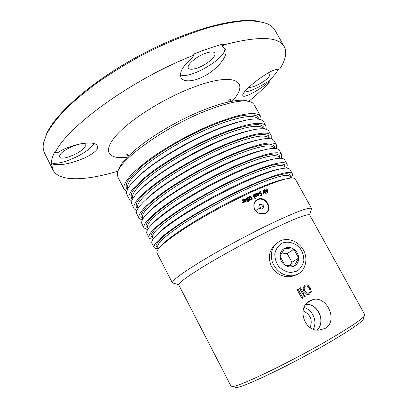 <?xml version="1.0" encoding="UTF-8"?>
<svg xmlns="http://www.w3.org/2000/svg" width="408" height="408" viewBox="0 0 408 408"><rect width="100%" height="100%" fill="white"/><g stroke="black" fill="none" stroke-linecap="round" stroke-linejoin="round"><path stroke-width="0.61" d="M255.739 195.707L255.291 195.962L255.719 196.376L256.856 195.743L257.101 196.197L255.561 196.804L253.924 194.412L254.495 194.499L255.041 193.81L255.765 193.774L256.311 194.285L256.28 195.264L255.739 195.707M303.032 310.865C310.391 314.318 312.778 319.877 310.192 327.548M245.993 198.171L246.35 197.997L248.334 201.679M247.982 201.848L245.973 198.135L246.412 197.926L248.421 201.639L247.982 201.848M247.085 197.651L247.432 197.482L248.855 200.114M248.503 200.282L247.064 197.615L247.498 197.406L248.941 200.073L248.503 200.282M249.314 197.069L249.344 198.808L250.201 199.747L251.512 199.497M249.671 196.799L249.416 198.727L250.272 199.67L251.231 199.68L251.787 198.956L251.486 197.752L249.671 196.799M248.9 196.799L250.731 196.442L251.874 197.615L252.21 199.175L251.899 199.792M251.456 200.088L250.089 200.129L248.936 198.956L248.61 197.395L249.375 196.427L250.813 196.36L251.955 197.533L252.287 199.094L251.456 200.088M259.141 192.076L260.625 191.724L260.87 192.173M260.182 195.233L261.4 194.993M259.478 192.418L259.31 193.193L261.339 193.55L261.885 194.096L261.742 195.33M258.896 192.494L259.493 191.837L260.738 191.627L261.059 192.214L259.758 192.219L259.417 193.101L261.452 193.453L261.997 193.999L261.518 195.463L260.416 195.667L260.115 195.106L261.237 195.085L261.589 194.239L259.014 193.372L258.896 192.494M265.593 193.117L266.108 193.412M265.822 193.535L265.572 193.076L266.006 192.892L266.256 193.351L265.822 193.535M267.48 192.219L265.99 190.868L267.48 192.219L267.036 190.378L266.123 190.76M266.669 188.899L266.919 188.797L267.832 192.658M264.603 189.761L265.669 190.516L266.796 190.041L266.659 188.853L267.051 188.69L267.974 192.596L267.49 192.8L264.573 189.725L264.991 189.547L265.797 190.414L266.924 189.939M263.945 190.036L265.593 192.525M265.358 192.627L263.925 189.995L264.308 189.837L265.741 192.464L265.358 192.627M262.997 190.439L263.364 190.235L264.797 192.867L264.41 193.035L264.195 192.642L263.803 193.29M263.242 190.337L264.654 192.928M263.349 192.974L263.65 192.79M264.195 192.642L263.568 193.382L263.318 192.918L263.991 192.27L262.976 190.403L263.364 190.235M257.846 195.315L257.315 194.937L258.417 195.315L258.697 194.269L257.417 194.846M257.744 195.406L258.555 195.233M256.515 193.275L256.882 193.045L258.835 193.871L258.524 195.764M256.841 193.591L256.515 193.999M256.851 194.723L258.514 193.928L257.198 193.341L256.535 194.035L256.27 193.55L256.913 192.984L258.942 193.78L258.626 195.677L257.728 195.713L256.831 194.687L258.514 193.928M254.924 194.448L254.607 194.963L255.097 195.611L255.78 195.162L255.898 194.509L255.179 194.259L254.694 194.871M254.607 194.963L255.097 195.611M255.005 195.697L255.78 195.162M253.944 194.448L254.495 194.499M256.76 195.835L257.004 196.284M255.291 195.962L255.627 196.462L256.581 196.013M254.781 193.999L255.668 193.866L256.214 194.371L256.086 195.468M252.924 194.917L253.235 194.769L255.224 198.431M254.908 198.579L252.904 194.881L253.327 194.687L255.332 198.38L254.908 198.579M248.732 200.772L249.14 200.578L249.375 201.011M248.967 201.205L248.712 200.736L249.206 200.501L249.461 200.971L248.967 201.205M244.999 201.338L244.555 200.874L244.999 201.338L245.606 201.302L246.019 200.838L245.942 200.201L244.555 200.874M244.943 201.404L245.851 201.134M243.959 200.777L245.759 199.859L244.377 199.323L243.642 200.078L243.382 199.594L244.101 199.002L246.162 199.752L246.182 201.389M243.382 199.594L244.157 198.931L246.223 199.675L245.835 201.659L244.856 201.756L243.938 200.741L245.759 199.859M243.897 199.701L243.647 200.083M242.367 199.92L242.796 199.67L244.234 202.343L243.79 202.562L243.576 202.159L243.296 202.71M242.74 199.742L244.162 202.378M242.592 202.592L243.163 202.179M243.576 202.159L242.821 203.016L242.571 202.546L243.372 201.781L242.347 199.889L242.796 199.67M311.651 208.61L295.29 179.03C292.898 175.899 278.904 179.969 253.317 191.235C231.071 201.287 203.827 216.077 184.579 228.521C164.98 241.459 155.759 249.589 156.927 252.909L172.349 282.78C172.406 280.209 182.453 272.789 202.501 260.528C222.125 248.681 249.125 234.136 270.917 223.676C295.606 212.012 309.142 206.938 311.534 208.463L310.952 210.446M257.662 199.247C265.756 195.172 273.799 209.926 265.368 213.445L265.149 213.547C260.921 214.873 257.458 213.532 254.765 209.528C252.894 205.04 253.822 201.629 257.56 199.293L257.662 199.247M174.323 283.397L172.406 282.963M304.557 295.244L305.164 296.361L304.164 296.902L303.557 295.785L304.664 295.188L305.271 296.31L304.169 296.907M305.225 286.273C303.822 287.074 303.7 288.629 304.853 290.935L306.862 293.184L308.958 293.189M305.347 286.212C303.935 287.013 303.812 288.568 304.965 290.879L306.979 293.128L309.096 293.123L310.233 291.363L309.427 288.471C308.346 286.574 307.188 285.743 305.949 285.988L305.347 286.212M304.776 285.253L305.638 284.942L307.663 285.197L310.279 288.007L311.212 291.745L309.442 294.199M309.636 294.102L308.555 294.489L306.612 294.25L303.919 291.445L303.022 287.844L304.822 285.228L305.765 284.876L307.79 285.131L310.411 287.941L311.34 291.679L309.514 294.158M300.446 287.798L303.919 294.204L303.047 294.673L299.579 288.267L300.553 287.747L304.021 294.153L303.047 294.678M298.024 289.099L302.858 298.034L301.961 298.518L297.126 289.578L298.115 289.048L302.955 297.988L301.961 298.523M178.801 284.988L178.745 284.789C179.03 282.428 188.608 275.543 207.478 264.129C225.92 253.108 251.119 239.542 271.493 229.673C294.591 218.642 307.306 213.716 309.647 214.894L364.803 314.736L364.104 316.322C360.743 320.086 349.574 327.548 330.597 338.711C292.806 360.937 239.802 386.539 232.739 386.468L231.03 386.162L178.801 284.988M309.998 300.706L313.324 299.487C327.425 295.984 338.36 321.514 325.038 328.45L319.01 330.108C303.593 331.505 296.83 306.933 309.998 300.706M296.065 275.002L291.348 276.563C282.917 277.486 276.318 274.186 271.56 266.654C267.607 257.377 269.153 249.686 276.201 243.581M313.288 329.129C317.755 321.514 312.584 309.621 303.996 307.581M278.496 69.498L274.865 74.496L269.071 81.319L269.489 82.069L267.383 83.227C257.224 91.3 243.918 98.241 242.964 95.778C239.588 92.218 273.263 66.382 277.772 69.89L279.934 68.712C285.707 59.69 287.15 52.331 284.269 46.64C278.542 36.419 258.361 35.843 223.717 44.9L222.819 47.093L225.435 49.307C228.363 54.488 220.351 65.759 208.871 73.389C197.11 81.263 184.1 83.247 181.055 77.688C179.056 72.369 182.952 65.647 192.744 57.513L193.525 55.32L192.999 54.356C203.669 50.108 213.731 46.64 223.191 43.952L223.717 44.9M55.019 153.122L58.308 152.311C71.033 143.912 95.263 139.954 97.288 145.834C101.837 152.975 67.651 166.974 54.983 164.373L51.821 165.174L51.383 164.302C51.214 160.88 52.275 156.851 54.56 152.215L55.019 153.122C65.928 127.51 131.6 79.438 193.525 55.32M118.269 171.023C86.353 180.805 59.226 182.162 53.045 170.1L51.821 165.174M269.489 82.069C263.665 88.388 256.754 94.819 248.752 101.352M259.753 21.522C238.216 16.396 189.026 29.085 140.245 55.162C91.443 81.192 53.535 115.005 45.808 135.757M53.045 170.1L44.599 153.27C43.228 150.562 42.83 147.319 43.406 143.534L46.675 133.901C50.704 126.628 56.758 118.657 64.836 109.987C74.047 101.026 84.966 91.866 97.594 82.503C111.027 73.2 125.373 64.331 140.643 55.901C164.256 43.63 186.808 34.231 208.299 27.703C221.794 24.082 233.825 21.803 244.382 20.859C253.939 20.665 261.666 21.66 267.551 23.853C271.019 25.475 273.493 27.611 274.982 30.258L284.269 46.64M180.407 74.766C189.827 79.81 227.348 57.579 224.731 48.348M223.191 43.952L222.095 45.783L222.819 47.093M205.948 53.127C210.798 51.541 213.761 51.53 214.843 53.101C216.913 56.146 206.565 64.903 197.487 67.957C192.566 69.62 189.526 69.656 188.374 68.049C186.226 65.142 196.656 56.182 205.948 53.127M51.383 164.302L54.376 163.159L54.983 164.373M54.376 163.159C64.637 164.2 90.092 151.582 93.957 143.606M85.267 146.161L85.267 144.789C83.931 140.225 60.659 150.205 59.696 155.825L59.752 157.009C61.343 161.461 83.793 151.847 85.267 146.161M244.418 92.142C250.721 91.178 258.182 87.858 266.801 82.187L267.383 83.227M266.801 82.187L269.071 81.319M248.936 87.164C252.057 88.556 265.623 81.493 269.076 76.684L269.918 74.123L266.96 73.608M297.738 274.186C305.536 270.152 308.219 259.243 303.741 250.604C299.37 241.919 288.828 237.308 280.77 240.649C272.595 244.933 269.78 252.098 272.33 262.14C276.563 271.769 283.468 276.298 293.046 275.731L297.738 274.186M298.681 258.06C298.651 261.701 297.167 264.364 294.229 266.036L298.681 258.06L293.877 249.232L284.595 248.288L280.046 256.229L284.876 265.149L294.224 266.036C291.154 267.48 288.038 267.184 284.876 265.154C281.836 262.9 280.225 259.927 280.046 256.229C280.123 252.562 281.637 249.915 284.595 248.288C287.671 246.896 290.761 247.212 293.877 249.232C296.876 251.456 298.478 254.398 298.681 258.06L291.924 262.267L287.232 253.618L281.683 253.062M296.978 271.106L290.787 272.554C286.263 271.988 282.265 269.984 278.786 266.546C276.012 262.492 274.696 258.121 274.839 253.439C275.93 249.018 278.276 245.626 281.872 243.27C287.844 240.837 294.897 242.678 299.824 247.916C302.563 251.889 303.894 256.188 303.822 260.819C302.812 265.231 300.533 268.663 296.978 271.106M293.877 249.232L287.232 253.618M289.92 265.837L291.924 262.267M259.886 204.265C263.527 204.546 264.384 206.127 262.456 209.003C258.81 208.723 257.953 207.142 259.886 204.265M257.728 212.721C252.761 207.953 252.649 203.674 257.397 199.889L257.489 199.844C265.379 195.815 273.09 209.952 264.863 213.44L259.728 213.685M265.985 212.757L264.496 213.782M254.393 202.597L255.683 201.108M265.96 126.001L263.645 121.808C260.018 116.453 245.244 118.713 219.326 128.596C196.87 137.567 170.07 152.276 151.674 165.679C133.003 179.734 124.777 189.434 126.985 194.779L129.178 199.033C127.041 193.836 135.344 184.253 154.081 170.279C172.538 156.942 199.369 142.229 221.809 133.176C247.707 123.196 262.421 120.804 265.96 126.001L266.225 129.321M131.789 201.103L129.178 199.033M234.396 386.993L236.176 387.559C243.239 387.666 294.346 363.089 330.735 341.603C349.029 330.801 359.815 323.529 363.1 319.79L363.62 317.995M247.722 101.184C238.507 97.145 207.805 105.876 176.317 122.716C144.809 139.511 120.472 160.171 118.703 170.075M126.694 191.607L124.251 189.47L117.927 177.194L117.397 174.517C115.515 162.394 165.561 125.878 209.059 109.681C231.412 101.408 245.769 99.037 252.139 102.571L254.072 104.504L260.753 116.581L261.171 119.804M124.251 189.47C121.946 183.942 130.086 174.104 148.67 159.946C166.989 146.457 193.749 131.759 216.225 122.879C242.174 113.123 257.014 111.022 260.753 116.581M292.327 173.67L289.96 169.391C287.354 165.883 273.233 169.646 247.585 180.678C225.308 190.546 198.135 205.321 179.03 217.928C159.589 231.061 150.542 239.455 151.883 243.117L154.122 247.462C152.857 243.953 161.981 235.676 181.494 222.63C200.66 210.095 227.863 195.315 250.13 185.365C275.752 174.226 289.818 170.33 292.327 173.67C292.827 174.639 292.327 176.098 290.817 178.051M158.605 248.645C156.142 248.814 154.647 248.421 154.122 247.462M287.008 164.057L284.651 159.798C281.841 155.912 267.587 159.37 241.883 170.167C219.565 179.851 192.469 194.616 173.512 207.386C154.224 220.703 145.345 229.367 146.865 233.371L149.093 237.696C147.65 233.845 156.606 225.298 175.96 212.063C194.983 199.364 222.115 184.6 244.412 174.833C270.091 163.929 284.289 160.339 287.008 164.057C287.512 165.011 287.207 166.357 286.09 168.101M152.964 239.18C150.894 239.139 149.603 238.644 149.093 237.696M281.714 154.484L279.368 150.241C276.349 145.982 261.962 149.139 236.207 159.706C213.853 169.208 186.833 183.957 168.014 196.891C148.884 210.395 140.168 219.32 141.862 223.661L144.085 227.97C142.463 223.778 151.256 214.97 170.452 201.547C189.332 188.685 216.388 173.936 238.726 164.347C264.455 153.678 278.786 150.394 281.714 154.484L281.219 158.273M147.507 229.668L144.085 227.97M276.44 144.947L274.105 140.724C270.881 136.099 256.367 138.95 230.556 149.287C208.167 158.615 181.218 173.349 162.542 186.441C143.57 200.129 135.017 209.314 136.884 213.996L139.092 218.285C137.302 213.756 145.926 204.683 164.97 191.077C183.712 178.056 210.691 163.317 233.06 153.913C258.851 143.473 273.309 140.485 276.44 144.947L276.267 148.548M142.178 220.141L139.092 218.285M271.192 135.456L268.862 131.249C265.44 126.256 250.793 128.811 224.925 138.919C202.506 148.068 175.629 162.787 157.095 176.037C138.276 189.909 129.882 199.354 131.922 204.367L134.125 208.641C132.161 203.776 140.622 194.448 159.513 180.652C178.112 167.474 205.02 152.75 227.424 143.524C253.266 133.314 267.852 130.621 271.192 135.456L271.264 138.899M136.95 210.62L134.125 208.641M316.99 330.021C326.334 322.07 318.016 303.088 305.857 304.322M305.75 304.465C317.898 303.098 326.247 322.152 316.807 330.001M267.597 210.895L266.276 212.925M255.541 200.812L256.724 200.109M232.274 101.092C250.298 81.717 235.503 71.645 194.902 86.69C165.419 97.39 130.478 119.218 116.311 135.354C101.934 151.572 108.462 159.717 127.219 157.187M239.486 121.691C233.147 123.252 225.848 125.679 217.591 128.964C190.006 139.837 155.922 160.104 140.326 174.634M259.33 119.279L257.249 116.102C254.204 114.842 249.436 114.648 242.939 115.52C228.638 118.182 206.723 126.638 184.63 138.286C167.836 147.482 153.704 156.672 142.239 165.852C135.619 171.579 130.795 176.623 127.76 180.994C125.812 184.86 125.649 187.792 127.281 189.786M127.76 188.756C126.041 183.325 134.064 173.915 151.827 160.533C169.305 147.783 194.509 133.972 215.74 125.552C240.083 116.326 254.24 114.179 258.208 119.105M143.244 186.935C157.993 172.635 194.131 150.914 223.161 139.24C232.861 135.298 241.169 132.539 248.079 130.958M132.427 199.451C130.672 197.676 130.744 194.932 132.641 191.23C135.65 187.002 140.5 182.055 147.186 176.384C158.799 167.249 173.135 158.018 190.184 148.691C207.422 139.709 223.069 132.931 237.119 128.362C245.55 125.96 252.358 124.685 257.545 124.537C261.681 125.021 263.996 126.485 264.496 128.933M263.578 128.8L263.578 128.8C260.187 123.869 246.09 126.205 221.299 135.808C199.879 144.488 174.308 158.513 156.677 171.217C138.766 184.538 130.82 193.667 132.829 198.614L132.829 198.614M146.472 199.002C160.216 185.135 198.329 162.042 228.755 149.558C239.848 144.968 249.033 141.897 256.311 140.357M137.634 209.12C135.726 207.58 135.691 205.046 137.522 201.516C140.495 197.436 145.355 192.591 152.108 186.981C163.878 177.893 178.429 168.611 195.769 159.14C207.157 153.224 218.173 148.038 228.817 143.58C238.894 139.699 247.59 136.915 254.908 135.232C261.217 134.222 265.685 134.314 268.306 135.512L269.637 138.638M268.984 138.593L268.801 138.256C265.598 133.671 251.629 136.292 226.889 146.115C205.499 154.958 179.857 168.999 162.093 181.555C144.039 194.698 135.935 203.582 137.782 208.213L137.955 208.554M149.966 210.865C162.562 197.615 202.592 173.237 234.376 159.926C246.82 154.678 256.77 151.317 264.226 149.858M142.912 218.79L140.811 216.311C141.143 213.685 143.478 210.095 147.818 205.54C153.316 200.491 160.548 194.861 169.514 188.644C179.301 182.249 189.919 175.914 201.374 169.641C218.714 160.533 235.666 153.031 249.339 148.349C257.744 145.768 264.384 144.356 269.26 144.111C273.008 144.524 274.834 145.952 274.732 148.405M274.4 148.395L274.043 147.747C271.04 143.519 257.188 146.426 232.499 156.463C211.145 165.48 185.431 179.53 167.535 191.933C149.333 204.903 141.071 213.542 142.754 217.846L143.091 218.504M153.694 222.539C165.005 210.084 206.897 184.498 240.021 170.34C253.786 164.419 264.399 160.788 271.856 159.446M148.211 228.429L145.865 226.328C146.079 223.926 148.349 220.519 152.674 216.097C158.197 211.16 165.51 205.586 174.614 199.369C184.559 192.953 195.356 186.558 207.004 180.188C224.63 170.916 241.786 163.226 255.484 158.391C263.869 155.713 270.412 154.229 275.12 153.928C278.654 154.306 280.214 155.718 279.796 158.171M279.837 158.238L279.307 157.279C276.496 153.408 262.778 156.601 238.139 166.862C216.816 176.047 191.031 190.108 173.002 202.363C154.652 215.154 146.232 223.543 147.747 227.526L148.247 228.5M157.621 234.039C167.51 222.549 211.232 195.835 245.692 180.8C260.768 174.191 271.942 170.294 279.225 169.106M153.138 237.971L150.904 236.099C151.195 233.85 153.551 230.586 157.962 226.302C163.567 221.488 170.952 216.016 180.127 209.88C190.138 203.521 200.981 197.156 212.66 190.781C224.456 184.62 235.778 179.153 246.626 174.374C256.831 170.161 265.491 167.066 272.605 165.087C278.618 163.802 282.642 163.664 284.677 164.674L284.988 167.571M266.567 184.88L264.364 186.446M285.294 168.127L284.59 166.852C281.984 163.343 268.387 166.826 243.8 177.307C222.513 186.665 196.656 200.736 178.49 212.838C159.992 225.451 151.414 233.585 152.76 237.242L153.428 238.537M255.765 210.554L264.098 205.397M161.736 245.371C170.054 235.023 215.587 207.259 251.389 191.306C267.77 183.988 279.424 179.831 286.355 178.832M158.08 247.554L155.963 245.912C156.341 243.816 158.773 240.695 163.271 236.548C168.958 231.861 176.424 226.491 185.671 220.437C195.738 214.139 206.632 207.805 218.346 201.424C236.043 192.097 253.169 184.166 266.74 178.969C275.028 176.037 281.449 174.272 286.008 173.67C289.389 173.737 290.787 174.848 290.2 177.011M290.782 178.056L289.899 176.465C287.492 173.313 274.018 177.092 249.492 187.797C228.235 197.329 202.307 211.415 184.003 223.36C165.357 235.793 156.621 243.673 157.794 247.003L158.63 248.62M227.858 102C228.307 101.123 230.015 98.884 230.872 99.266L230.071 101.516M128.8 155.591L126.485 155.009C126.75 154.295 128.066 153.964 130.433 154.025M291.353 276.563L293.046 275.731M264.659 213.532L264.292 213.843M309.647 214.894L311.534 208.463M178.745 284.789L172.349 282.78M363.1 319.79L364.104 316.322M236.176 387.559L232.739 386.468M137.782 208.213L137.909 208.631M268.801 138.256L269.076 138.598M142.754 217.846L143.07 218.464M274.043 147.747L274.375 148.354M147.747 227.526L147.487 227.644L148.048 228.108M279.307 157.279L279.551 157.131L279.623 157.85M152.76 237.242L152.281 237.262L153.026 237.762M284.59 166.852L284.871 166.464L284.876 167.362M157.794 247.003L157.044 246.906L158.018 247.437M289.899 176.465L290.236 175.787L290.139 176.894M307.158 302.838L313.313 299.492M257.56 199.293L256.622 200.155"/></g></svg>
